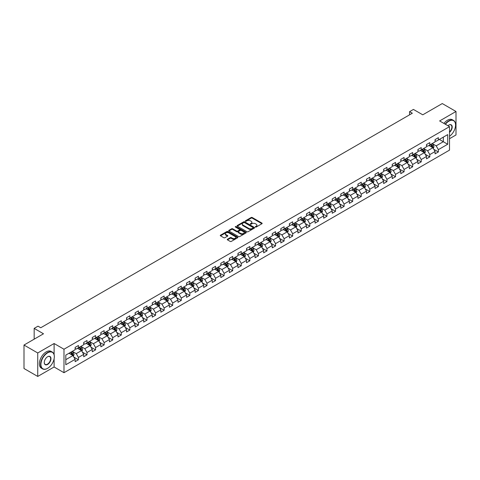 <?xml version="1.0" encoding="UTF-8"?>
<svg xmlns="http://www.w3.org/2000/svg" width="480" height="480" viewBox="0 0 480 480"><rect width="100%" height="100%" fill="white"/><g stroke="black" fill="none" stroke-linecap="round" stroke-linejoin="round"><path stroke-width="0.72" d="M255.45 227.04A0.534 0.306 0 0 0 256.206 227.04L261.936 223.728A0.762 0.438 0 0 0 262.158 223.416A0.762 0.438 0 0 0 261.936 223.104L252.228 217.506A0.762 0.438 0 0 0 251.154 217.506L245.424 220.812A0.534 0.306 0 0 0 246.18 221.244L246.918 220.818A2.442 1.41 0 0 1 250.368 220.818L251.178 221.286A2.442 1.41 0 0 1 251.892 222.282A2.442 1.41 0 0 1 251.178 223.278L250.44 223.704A0.534 0.306 0 0 0 251.19 224.142L251.934 223.716A2.442 1.41 0 0 1 255.384 223.716L256.194 224.178A2.442 1.41 0 0 1 256.908 225.18A2.442 1.41 0 0 1 256.194 226.176L255.45 226.602A0.534 0.306 0 0 0 255.45 227.04L255.45 226.602M227.478 239.232A0.762 0.438 0 0 0 227.256 239.544A0.762 0.438 0 0 0 227.478 239.856L230.202 241.428A0.762 0.438 0 0 0 231.282 241.428L237.642 237.756A0.762 0.438 0 0 0 237.87 237.444A0.762 0.438 0 0 0 237.642 237.132L227.94 231.528A0.762 0.438 0 0 0 226.86 231.528L220.5 235.2A0.762 0.438 0 0 0 220.272 235.512A0.762 0.438 0 0 0 220.5 235.824L223.788 237.726A0.762 0.438 0 0 0 224.868 237.726L227.586 236.148A0.762 0.438 0 0 0 227.814 235.842A0.762 0.438 0 0 0 227.586 235.53L225.954 234.588A2.04 1.176 0 0 1 225.36 233.754A2.04 1.176 0 0 1 226.62 232.668A2.04 1.176 0 0 1 228.84 232.92L235.23 236.61A2.04 1.176 0 0 1 235.83 237.444A2.04 1.176 0 0 1 234.57 238.53A2.04 1.176 0 0 1 232.344 238.278L231.282 237.66A0.762 0.438 0 0 0 230.202 237.66L227.478 239.232L227.478 239.856L230.202 238.296L230.202 237.66M449.52 138.702L456 134.958L456 111.486L442.266 103.56L422.766 114.816L413.424 109.428L409.578 111.648L412.326 113.232L40.752 327.756L38.01 326.172L34.164 328.392L34.164 339.174M54.102 354.66L54.102 343.518L37.734 352.974L24 345.042L43.5 333.786L34.164 328.392M54.102 343.518L63.99 349.23L449.52 126.648L449.52 150.12L63.99 372.702L63.99 349.23M456 111.486L439.632 120.936L449.52 126.648M246.972 231.744A0.762 0.438 0 0 0 248.052 231.744L254.412 228.072A0.762 0.438 0 0 0 254.64 227.76A0.762 0.438 0 0 0 254.412 227.448L244.71 221.844A0.762 0.438 0 0 0 243.63 221.844L237.264 225.522A0.762 0.438 0 0 0 237.042 225.828A0.762 0.438 0 0 0 237.264 226.14L246.972 231.744M235.62 227.154A0.534 0.306 0 0 1 236.16 227.226L246.018 232.92L239.664 236.586A0.762 0.438 0 0 1 238.59 236.586L228.882 230.982L228.882 230.358A0.762 0.438 0 0 0 228.66 230.67A0.762 0.438 0 0 0 228.882 230.982M228.882 230.358L231.606 228.786A0.762 0.438 0 0 1 232.686 228.786L236.622 231.06A0.762 0.438 0 0 0 237.696 231.06L239.502 230.016A0.762 0.438 0 0 0 239.73 229.704A0.762 0.438 0 0 0 239.502 229.398L235.404 227.028A0.534 0.306 0 0 1 236.16 226.596L246.03 232.29A0.762 0.438 0 0 1 246.252 232.602A0.762 0.438 0 0 1 246.03 232.914L246.03 232.29M37.734 352.974L37.734 376.44L24 368.514L24 345.042M73.854 357.108L78.438 359.76L78.438 357.444L83.712 354.396L83.712 356.712L87.012 354.81L87.012 352.494L92.28 349.452L92.28 351.768L95.58 349.866L95.58 347.55L100.854 344.502L100.854 346.818L104.148 344.916L104.148 342.6L109.422 339.558L109.422 341.874L112.716 339.966L112.716 337.65L117.99 334.608L117.99 336.924L121.29 335.022L121.29 332.706L126.564 329.658L126.564 331.974L129.858 330.072L129.858 327.756L135.132 324.714L135.132 327.03L138.426 325.128L138.426 322.812L143.7 319.764L143.7 322.08L146.994 320.178L146.994 317.862L152.268 314.82L152.268 317.13L155.568 315.228L155.568 312.912L160.842 309.87L160.842 312.186L164.136 310.284L164.136 307.968L169.41 304.92L169.41 307.236L172.704 305.334L172.704 303.018L177.978 299.976L177.978 302.292L181.278 300.384L181.278 298.074L186.552 295.026L186.552 297.342L189.846 295.44L189.846 293.124L195.12 290.082L195.12 292.392L198.414 290.49L198.414 288.174L203.688 285.132L203.688 287.448L206.982 285.546L206.982 283.23L212.256 280.182L212.256 282.498L215.556 280.596L215.556 278.28L220.83 275.238L220.83 277.554L224.124 275.646L224.124 273.336L229.398 270.288L229.398 272.604L232.692 270.702L232.692 268.386L237.966 265.338L237.966 267.654L241.266 265.752L241.266 263.436L246.54 260.394L246.54 262.71L249.834 260.808L249.834 258.492L255.108 255.444L255.108 257.76L258.402 255.858L258.402 253.542L263.676 250.5L263.676 252.816L266.97 250.908L266.97 248.598L272.244 245.55L272.244 247.866L275.544 245.964L275.544 243.648L280.818 240.6L280.818 242.916L284.112 241.014L284.112 238.698L289.386 235.656L289.386 237.972L292.68 236.07L292.68 233.754L297.954 230.706L297.954 233.022L301.254 231.12L301.254 228.804L306.522 225.762L306.522 228.072L309.822 226.17L309.822 223.854L315.096 220.812L315.096 223.128L318.39 221.226L318.39 218.91L323.664 215.862L323.664 218.178L326.958 216.276L326.958 213.96L332.232 210.918L332.232 213.234L335.532 211.332L335.532 209.016L340.806 205.968L340.806 208.284L344.1 206.382L344.1 204.066L349.374 201.024L349.374 203.334L352.668 201.432L352.668 199.116L357.942 196.074L357.942 198.39L361.242 196.488L361.242 194.172L366.51 191.124L366.51 193.44L369.81 191.538L369.81 189.222L375.084 186.18L375.084 188.496L378.378 186.588L378.378 184.278L383.652 181.23L383.652 183.546L386.946 181.644L386.946 179.328L392.22 176.286L392.22 178.596L395.52 176.694L395.52 174.378L400.794 171.336L400.794 173.652L404.088 171.75L404.088 169.434L409.362 166.386L409.362 168.702L412.656 166.8L412.656 164.484L417.93 161.442L417.93 163.758L421.224 161.85L421.224 159.54L426.498 156.492L426.498 158.808L429.798 156.906L429.798 154.59L435.072 151.542L435.072 153.858L438.366 151.956L438.366 149.64L447.702 144.252L447.702 134.61L443.31 137.148L443.31 141.714L447.702 144.252M78.438 359.76L75.144 361.662L75.144 359.346L65.802 364.74L65.802 355.098L75.144 349.704L75.144 347.388L78.438 345.486L78.438 347.802L83.712 344.76L83.712 342.444L87.012 340.536L87.012 342.852L92.28 339.81L92.28 337.494L95.58 335.592L95.58 337.908L100.854 334.86L100.854 332.544L104.148 330.642L104.148 332.958L109.422 329.916L109.422 327.6L112.716 325.698L112.716 328.014L117.99 324.966L117.99 322.65L121.29 320.748L121.29 323.064L126.564 320.016L126.564 317.706L129.858 315.798L129.858 318.114L135.132 315.072L135.132 312.756L138.426 310.854L138.426 313.17L143.7 310.122L143.7 307.806L146.994 305.904L146.994 308.22L152.268 305.178L152.268 302.862L155.568 300.96L155.568 303.27L160.842 300.228L160.842 297.912L164.136 296.01L164.136 298.326L169.41 295.278L169.41 292.968L172.704 291.06L172.704 293.376L177.978 290.334L177.978 288.018L181.278 286.116L181.278 288.432L186.552 285.384L186.552 283.068L189.846 281.166L189.846 283.482L195.12 280.44L195.12 278.124L198.414 276.222L198.414 278.532L203.688 275.49L203.688 273.174L206.982 271.272L206.982 273.588L212.256 270.54L212.256 268.224L215.556 266.322L215.556 268.638L220.83 265.596L220.83 263.28L224.124 261.378L224.124 263.694L229.398 260.646L229.398 258.33L232.692 256.428L232.692 258.744L237.966 255.702L237.966 253.386L241.266 251.484L241.266 253.794L246.54 250.752L246.54 248.436L249.834 246.534L249.834 248.85L255.108 245.802L255.108 243.486L258.402 241.584L258.402 243.9L263.676 240.858L263.676 238.542L266.97 236.64L266.97 238.956L272.244 235.908L272.244 233.592L275.544 231.69L275.544 234.006L280.818 230.958L280.818 228.648L284.112 226.74L284.112 229.056L289.386 226.014L289.386 223.698L292.68 221.796L292.68 224.112L297.954 221.064L297.954 218.748L301.254 216.846L301.254 219.162L306.522 216.12L306.522 213.804L309.822 211.902L309.822 214.212L315.096 211.17L315.096 208.854L318.39 206.952L318.39 209.268L323.664 206.22L323.664 203.91L326.958 202.002L326.958 204.318L332.232 201.276L332.232 198.96L335.532 197.058L335.532 199.374L340.806 196.326L340.806 194.01L344.1 192.108L344.1 194.424L349.374 191.382L349.374 189.066L352.668 187.164L352.668 189.474L357.942 186.432L357.942 184.116L361.242 182.214L361.242 184.53L366.51 181.482L366.51 179.172L369.81 177.264L369.81 179.58L375.084 176.538L375.084 174.222L378.378 172.32L378.378 174.636L383.652 171.588L383.652 169.272L386.946 167.37L386.946 169.686L392.22 166.644L392.22 164.328L395.52 162.426L395.52 164.736L400.794 161.694L400.794 159.378L404.088 157.476L404.088 159.792L409.362 156.744L409.362 154.428L412.656 152.526L412.656 154.842L417.93 151.8L417.93 149.484L421.224 147.582L421.224 149.898L426.498 146.85L426.498 144.534L429.798 142.632L429.798 144.948L435.072 141.906L435.072 139.59L438.366 137.682L438.366 139.998L447.702 134.61M77.562 348.312L81.516 350.592L76.242 353.64L72.288 351.354M75.144 348.438L76.242 349.068L78.438 347.802M76.242 353.64L78.438 357.444M81.516 350.592L83.712 354.396M86.13 343.362L90.084 345.648L84.81 348.69L80.856 346.404M83.712 343.488L84.81 344.124L87.012 342.852M84.81 348.69L87.012 352.494M90.084 345.648L92.28 349.452M94.698 338.412L98.658 340.698L93.384 343.74L89.424 341.46M92.28 338.538L93.384 339.174L95.58 337.908M93.384 343.74L95.58 347.55M98.658 340.698L100.854 344.502M103.272 333.468L107.226 335.748L101.952 338.796L97.998 336.51M100.854 333.594L101.952 334.23L104.148 332.958M101.952 338.796L104.148 342.6M107.226 335.748L109.422 339.558M111.84 328.518L115.794 330.804L110.52 333.846L106.566 331.566M109.422 328.644L110.52 329.28L112.716 328.014M110.52 333.846L112.716 337.65M115.794 330.804L117.99 334.608M120.408 323.574L124.362 325.854L119.088 328.902L115.134 326.616M117.99 323.7L119.088 324.33L121.29 323.064M119.088 328.902L121.29 332.706M124.362 325.854L126.564 329.658M128.976 318.624L132.936 320.904L127.662 323.952L123.702 321.666M126.564 318.75L127.662 319.386L129.858 318.114M127.662 323.952L129.858 327.756M132.936 320.904L135.132 324.714M137.55 313.674L141.504 315.96L136.23 319.002L132.276 316.722M135.132 313.8L136.23 314.436L138.426 313.17M136.23 319.002L138.426 322.812M141.504 315.96L143.7 319.764M146.118 308.73L150.072 311.01L144.798 314.058L140.844 311.772M143.7 308.856L144.798 309.492L146.994 308.22M144.798 314.058L146.994 317.862M150.072 311.01L152.268 314.82M154.686 303.78L158.64 306.066L153.372 309.108L149.412 306.828M152.268 303.906L153.372 304.542L155.568 303.27M153.372 309.108L155.568 312.912M158.64 306.066L160.842 309.87M163.26 298.83L167.214 301.116L161.94 304.164L157.986 301.878M160.842 298.962L161.94 299.592L164.136 298.326M161.94 304.164L164.136 307.968M167.214 301.116L169.41 304.92M171.828 293.886L175.782 296.166L170.508 299.214L166.554 296.928M169.41 294.012L170.508 294.648L172.704 293.376M170.508 299.214L172.704 303.018M175.782 296.166L177.978 299.976M180.396 288.936L184.35 291.222L179.076 294.264L175.122 291.984M177.978 289.062L179.076 289.698L181.278 288.432M179.076 294.264L181.278 298.074M184.35 291.222L186.552 295.026M188.964 283.992L192.924 286.272L187.65 289.32L183.69 287.034M186.552 284.118L187.65 284.748L189.846 283.482M187.65 289.32L189.846 293.124M192.924 286.272L195.12 290.082M197.538 279.042L201.492 281.328L196.218 284.37L192.264 282.084M195.12 279.168L196.218 279.804L198.414 278.532M196.218 284.37L198.414 288.174M201.492 281.328L203.688 285.132M206.106 274.092L210.06 276.378L204.786 279.42L200.832 277.14M203.688 274.224L204.786 274.854L206.982 273.588M204.786 279.42L206.982 283.23M210.06 276.378L212.256 280.182M214.674 269.148L218.628 271.428L213.36 274.476L209.4 272.19M212.256 269.274L213.36 269.91L215.556 268.638M213.36 274.476L215.556 278.28M218.628 271.428L220.83 275.238M223.248 264.198L227.202 266.484L221.928 269.526L217.974 267.246M220.83 264.324L221.928 264.96L224.124 263.694M221.928 269.526L224.124 273.336M227.202 266.484L229.398 270.288M231.816 259.254L235.77 261.534L230.496 264.582L226.542 262.296M229.398 259.38L230.496 260.01L232.692 258.744M230.496 264.582L232.692 268.386M235.77 261.534L237.966 265.338M240.384 254.304L244.338 256.59L239.064 259.632L235.11 257.346M237.966 254.43L239.064 255.066L241.266 253.794M239.064 259.632L241.266 263.436M244.338 256.59L246.54 260.394M248.952 249.354L252.912 251.64L247.638 254.682L243.678 252.402M246.54 249.48L247.638 250.116L249.834 248.85M247.638 254.682L249.834 258.492M252.912 251.64L255.108 255.444M257.526 244.41L261.48 246.69L256.206 249.738L252.252 247.452M255.108 244.536L256.206 245.172L258.402 243.9M256.206 249.738L258.402 253.542M261.48 246.69L263.676 250.5M266.094 239.46L270.048 241.746L264.774 244.788L260.82 242.508M263.676 239.586L264.774 240.222L266.97 238.956M264.774 244.788L266.97 248.598M270.048 241.746L272.244 245.55M274.662 234.516L278.616 236.796L273.342 239.844L269.388 237.558M272.244 234.642L273.342 235.272L275.544 234.006M273.342 239.844L275.544 243.648M278.616 236.796L280.818 240.6M283.23 229.566L287.19 231.852L281.916 234.894L277.962 232.608M280.818 229.692L281.916 230.328L284.112 229.056M281.916 234.894L284.112 238.698M287.19 231.852L289.386 235.656M291.804 224.616L295.758 226.902L290.484 229.944L286.53 227.664M289.386 224.742L290.484 225.378L292.68 224.112M290.484 229.944L292.68 233.754M295.758 226.902L297.954 230.706M300.372 219.672L304.326 221.952L299.052 225L295.098 222.714M297.954 219.798L299.052 220.434L301.254 219.162M299.052 225L301.254 228.804M304.326 221.952L306.522 225.762M308.94 214.722L312.9 217.008L307.626 220.05L303.666 217.77M306.522 214.848L307.626 215.484L309.822 214.212M307.626 220.05L309.822 223.854M312.9 217.008L315.096 220.812M317.514 209.772L321.468 212.058L316.194 215.106L312.24 212.82M315.096 209.904L316.194 210.534L318.39 209.268M316.194 215.106L318.39 218.91M321.468 212.058L323.664 215.862M326.082 204.828L330.036 207.108L324.762 210.156L320.808 207.87M323.664 204.954L324.762 205.59L326.958 204.318M324.762 210.156L326.958 213.96M330.036 207.108L332.232 210.918M334.65 199.878L338.604 202.164L333.33 205.206L329.376 202.926M332.232 200.004L333.33 200.64L335.532 199.374M333.33 205.206L335.532 209.016M338.604 202.164L340.806 205.968M343.218 194.934L347.178 197.214L341.904 200.262L337.95 197.976M340.806 195.06L341.904 195.696L344.1 194.424M341.904 200.262L344.1 204.066M347.178 197.214L349.374 201.024M351.792 189.984L355.746 192.27L350.472 195.312L346.518 193.026M349.374 190.11L350.472 190.746L352.668 189.474M350.472 195.312L352.668 199.116M355.746 192.27L357.942 196.074M360.36 185.034L364.314 187.32L359.04 190.362L355.086 188.082M357.942 185.166L359.04 185.796L361.242 184.53M359.04 190.362L361.242 194.172M364.314 187.32L366.51 191.124M368.928 180.09L372.888 182.37L367.614 185.418L363.654 183.132M366.51 180.216L367.614 180.852L369.81 179.58M367.614 185.418L369.81 189.222M372.888 182.37L375.084 186.18M377.502 175.14L381.456 177.426L376.182 180.468L372.228 178.188M375.084 175.266L376.182 175.902L378.378 174.636M376.182 180.468L378.378 184.278M381.456 177.426L383.652 181.23M386.07 170.196L390.024 172.476L384.75 175.524L380.796 173.238M383.652 170.322L384.75 170.952L386.946 169.686M384.75 175.524L386.946 179.328M390.024 172.476L392.22 176.286M394.638 165.246L398.592 167.532L393.318 170.574L389.364 168.288M392.22 165.372L393.318 166.008L395.52 164.736M393.318 170.574L395.52 174.378M398.592 167.532L400.794 171.336M403.206 160.296L407.166 162.582L401.892 165.624L397.932 163.344M400.794 160.428L401.892 161.058L404.088 159.792M401.892 165.624L404.088 169.434M407.166 162.582L409.362 166.386M411.78 155.352L415.734 157.632L410.46 160.68L406.506 158.394M409.362 155.478L410.46 156.114L412.656 154.842M410.46 160.68L412.656 164.484M415.734 157.632L417.93 161.442M420.348 150.402L424.302 152.688L419.028 155.73L415.074 153.45M417.93 150.528L419.028 151.164L421.224 149.898M419.028 155.73L421.224 159.54M424.302 152.688L426.498 156.492M428.916 145.458L432.87 147.738L427.602 150.786L423.642 148.5M426.498 145.584L427.602 146.214L429.798 144.948M427.602 150.786L429.798 154.59M432.87 147.738L435.072 151.542M439.356 139.428L443.31 141.714L436.17 145.836L432.216 143.55M435.072 140.634L436.17 141.27L438.366 139.998M436.17 145.836L438.366 149.64M37.734 376.44L54.102 366.99L63.99 372.702M409.578 111.648L409.578 114.816M65.802 359.664L72.948 355.542L68.988 353.256M72.948 355.542L75.144 359.346M433.782 149.31L438.366 151.956M425.208 154.254L429.798 156.906M416.64 159.204L421.224 161.85M408.072 164.154L412.656 166.8M399.498 169.098L404.088 171.75M390.93 174.048L395.52 176.694M382.362 178.992L386.946 181.644M373.794 183.942L378.378 186.588M365.22 188.892L369.81 191.538M356.652 193.836L361.242 196.488M348.084 198.786L352.668 201.432M339.51 203.736L344.1 206.382M330.942 208.68L335.532 211.332M322.374 213.63L326.958 216.276M313.806 218.574L318.39 221.226M305.232 223.524L309.822 226.17M296.664 228.474L301.254 231.12M288.096 233.418L292.68 236.07M279.522 238.368L284.112 241.014M270.954 243.312L275.544 245.964M262.386 248.262L266.97 250.908M253.818 253.212L258.402 255.858M245.244 258.156L249.834 260.808M236.676 263.106L241.266 265.752M228.108 268.05L232.692 270.702M219.54 273L224.124 275.646M210.966 277.95L215.556 280.596M202.398 282.894L206.982 285.546M193.83 287.844L198.414 290.49M185.256 292.794L189.846 295.44M176.688 297.738L181.278 300.384M168.12 302.688L172.704 305.334M159.552 307.632L164.136 310.284M150.978 312.582L155.568 315.228M142.41 317.532L146.994 320.178M133.842 322.476L138.426 325.128M125.268 327.426L129.858 330.072M116.7 332.37L121.29 335.022M108.132 337.32L112.716 339.966M99.564 342.27L104.148 344.916M90.99 347.214L95.58 349.866M82.422 352.164L87.012 354.81M54.102 366.99L54.102 358.806M255.666 227.112L256.194 226.806A2.442 1.41 0 0 0 256.908 225.81L256.908 225.18M251.892 222.282L251.892 222.918A2.442 1.41 0 0 1 251.178 223.914L250.65 224.22M261.936 223.104L261.936 223.728L252.228 218.136A0.762 0.438 0 0 0 251.154 218.136L245.634 221.322M254.406 228.078L244.71 222.48A0.762 0.438 0 0 0 243.63 222.48L237.276 226.146L237.264 225.522M253.068 227.982A0.534 0.306 0 0 0 253.068 227.544L244.548 222.624A0.534 0.306 0 0 0 243.792 222.624L243.012 223.074A2.442 1.41 0 0 0 242.292 224.07A2.442 1.41 0 0 0 243.012 225.066L248.832 228.432A2.442 1.41 0 0 0 252.282 228.432L253.068 227.982L253.068 228.612A0.534 0.306 0 0 0 253.068 228.18M242.292 224.07L242.292 224.706A2.442 1.41 0 0 0 243.012 225.702L243.012 225.066M253.068 228.612L252.282 229.062A2.442 1.41 0 0 1 248.832 229.062L243.012 225.702M228.894 230.988L231.606 229.422L231.606 228.786M239.73 229.704L239.73 230.34A0.762 0.438 0 0 1 239.502 230.652L237.696 231.696A0.762 0.438 0 0 1 236.622 231.696L232.686 229.422A0.762 0.438 0 0 0 231.606 229.422M240.702 233.418A2.04 1.176 0 0 0 242.928 233.676A2.04 1.176 0 0 0 244.188 232.584A2.04 1.176 0 0 0 243.588 231.756L241.338 230.454A0.762 0.438 0 0 0 240.258 230.454L238.452 231.498A0.762 0.438 0 0 0 238.23 231.81A0.762 0.438 0 0 0 238.452 232.122L240.702 233.418L240.702 234.054A2.04 1.176 0 0 0 242.928 234.306A2.04 1.176 0 0 0 244.188 233.22L244.188 232.584M238.23 231.81L238.23 232.44A0.762 0.438 0 0 0 238.452 232.752L238.452 232.122M240.702 234.054L238.452 232.752M235.83 237.444L235.83 238.08A2.04 1.176 0 0 1 234.57 239.166A2.04 1.176 0 0 1 232.344 238.908L231.282 238.296A0.762 0.438 0 0 0 230.202 238.296M225.36 233.754L225.36 234.39A2.04 1.176 0 0 0 225.954 235.218L225.954 234.588M227.586 235.53L227.586 236.148L225.954 235.218M237.642 237.132L237.642 237.756L227.94 232.164A0.762 0.438 0 0 0 226.86 232.164L220.506 235.83L220.5 235.2M433.308 148.488L433.962 146.844A2.058 1.188 -120 0 0 433.302 145.092L432.168 143.58M430.194 146.19L429.42 145.164M430.464 144.558L431.598 146.076A2.058 1.188 60 0 1 432.192 147.312L432.846 146.934A2.058 1.188 -120 0 0 432.258 145.692L431.124 144.18M430.608 144.48L431.868 146.16A1.05 0.606 60 0 1 432.06 146.478L432.846 146.934M449.52 136.254A9.48 5.472 120 0 0 455.562 125.064A9.48 5.472 120 0 0 448.86 121.194A9.48 5.472 120 0 0 445.416 124.278M445.128 124.116A9.714 5.604 -60 0 1 448.692 120.906A9.714 5.604 -60 0 1 453.552 120.426A9.714 5.604 -60 0 1 455.562 124.872A9.714 5.604 -60 0 1 455.562 124.968M447.942 125.736A4.74 2.736 -60 0 1 448.86 125.064L448.86 125.064A4.74 2.736 -60 0 1 452.196 126.624A4.74 2.736 -60 0 1 449.52 132.342M443.922 123.42A9.714 5.604 -60 0 1 447.486 120.21A9.714 5.604 -60 0 1 452.34 119.73L453.552 120.426M449.52 131.916A4.506 2.604 120 0 0 451.77 128.01A4.506 2.604 120 0 0 450.948 124.932A4.506 2.604 120 0 0 448.776 125.112M47.454 368.418L47.622 368.322A9.48 5.472 120 0 0 54.324 356.712A9.48 5.472 120 0 0 47.622 352.842A9.48 5.472 120 0 0 40.92 364.452A9.48 5.472 120 0 0 47.622 368.322L47.454 368.418A9.714 5.604 -60 0 1 42.6 368.898A9.714 5.604 -60 0 1 41.112 361.116A9.714 5.604 -60 0 1 47.454 352.56A9.714 5.604 -60 0 1 52.314 352.08A9.714 5.604 -60 0 1 54.324 356.526A9.714 5.604 -60 0 1 54.324 356.622M47.622 364.452A4.74 2.736 -60 0 1 44.268 362.52A4.74 2.736 -60 0 1 47.622 356.712L47.622 356.712A4.74 2.736 -60 0 1 50.97 358.65A4.74 2.736 -60 0 1 47.622 364.452M44.274 362.424A4.506 2.604 120 0 0 45.204 364.392A4.506 2.604 120 0 0 47.454 364.17A4.506 2.604 120 0 0 50.4 360.198A4.506 2.604 120 0 0 49.71 356.586A4.506 2.604 120 0 0 47.538 356.766M42.6 368.898L41.394 368.202A9.714 5.604 -60 0 1 39.906 360.42A9.714 5.604 -60 0 1 46.248 351.864A9.714 5.604 -60 0 1 51.102 351.378L52.314 352.08M424.74 153.438L425.388 151.794A2.058 1.188 -120 0 0 424.734 150.036L423.6 148.524M421.626 151.14L420.852 150.114M421.896 149.508L423.03 151.02A2.058 1.188 60 0 1 423.618 152.262L424.278 151.878A2.058 1.188 -120 0 0 423.69 150.642L422.556 149.13M422.04 149.424L423.3 151.104A1.05 0.606 60 0 1 423.486 151.422L424.278 151.878M416.166 158.388L416.82 156.738A2.058 1.188 -120 0 0 416.166 154.986L415.032 153.474M413.052 156.084L412.284 155.058M413.328 154.458L414.462 155.97A2.058 1.188 60 0 1 415.05 157.206L415.71 156.828A2.058 1.188 -120 0 0 415.122 155.592L413.988 154.074M413.472 154.374L414.726 156.054A1.05 0.606 60 0 1 414.918 156.372L415.71 156.828M407.598 163.332L408.252 161.688A2.058 1.188 -120 0 0 407.592 159.936L406.458 158.418M404.484 161.034L403.716 160.008M404.76 159.402L405.894 160.92A2.058 1.188 60 0 1 406.482 162.156L407.142 161.778A2.058 1.188 -120 0 0 406.548 160.536L405.414 159.024M404.898 159.324L406.158 160.998A1.05 0.606 60 0 1 406.35 161.316L407.142 161.778M399.03 168.282L399.684 166.632A2.058 1.188 -120 0 0 399.024 164.88L397.89 163.368M395.916 165.984L395.142 164.952M396.186 164.352L397.32 165.864A2.058 1.188 60 0 1 397.908 167.106L398.568 166.722A2.058 1.188 -120 0 0 397.98 165.486L396.846 163.968M396.33 164.268L397.59 165.948A1.05 0.606 60 0 1 397.782 166.266L398.568 166.722M390.456 173.226L391.11 171.582A2.058 1.188 -120 0 0 390.456 169.83L389.322 168.318M387.342 170.928L386.574 169.902M387.618 169.302L388.752 170.814A2.058 1.188 60 0 1 389.34 172.05L390 171.672A2.058 1.188 -120 0 0 389.412 170.43L388.278 168.918M387.762 169.218L389.022 170.898A1.05 0.606 60 0 1 389.208 171.216L390 171.672M381.888 178.176L382.542 176.532A2.058 1.188 -120 0 0 381.888 174.78L380.754 173.262M378.774 175.878L378.006 174.852M379.05 174.246L380.184 175.758A2.058 1.188 60 0 1 380.772 177L381.432 176.616A2.058 1.188 -120 0 0 380.844 175.38L379.71 173.868M379.194 174.162L380.448 175.842A1.05 0.606 60 0 1 380.64 176.16L381.432 176.616M373.32 183.126L373.974 181.476A2.058 1.188 -120 0 0 373.314 179.724L372.18 178.212M370.206 180.828L369.438 179.796M370.476 179.196L371.61 180.708A2.058 1.188 60 0 1 372.204 181.944L372.864 181.566A2.058 1.188 -120 0 0 372.27 180.33L371.136 178.812M370.62 179.112L371.88 180.792A1.05 0.606 60 0 1 372.072 181.11L372.864 181.566M364.752 188.07L365.4 186.426A2.058 1.188 -120 0 0 364.746 184.674L363.612 183.162M361.638 185.772L360.864 184.746M361.908 184.14L363.042 185.658A2.058 1.188 60 0 1 363.63 186.894L364.29 186.516A2.058 1.188 -120 0 0 363.702 185.274L362.568 183.762M362.052 184.062L363.312 185.736A1.05 0.606 60 0 1 363.498 186.06L364.29 186.516M356.178 193.02L356.832 191.376A2.058 1.188 -120 0 0 356.178 189.618L355.044 188.106M353.064 190.722L352.296 189.69M353.34 189.09L354.474 190.602A2.058 1.188 60 0 1 355.062 191.844L355.722 191.46A2.058 1.188 -120 0 0 355.134 190.224L354 188.712M353.484 189.006L354.738 190.686A1.05 0.606 60 0 1 354.93 191.004L355.722 191.46M347.61 197.97L348.264 196.32A2.058 1.188 -120 0 0 347.604 194.568L346.47 193.056M344.496 195.666L343.728 194.64M344.772 194.04L345.906 195.552A2.058 1.188 60 0 1 346.494 196.788L347.154 196.41A2.058 1.188 -120 0 0 346.56 195.168L345.426 193.656M344.916 193.956L346.17 195.636A1.05 0.606 60 0 1 346.362 195.954L347.154 196.41M339.042 202.914L339.696 201.27A2.058 1.188 -120 0 0 339.036 199.518L337.902 198M335.928 200.616L335.154 199.59M336.198 198.984L337.332 200.496A2.058 1.188 60 0 1 337.926 201.738L338.58 201.354A2.058 1.188 -120 0 0 337.992 200.118L336.858 198.606M336.342 198.9L337.602 200.58A1.05 0.606 60 0 1 337.794 200.898L338.58 201.354M330.468 207.864L331.122 206.214A2.058 1.188 -120 0 0 330.468 204.462L329.334 202.95M327.354 205.566L326.586 204.534M327.63 203.934L328.764 205.446A2.058 1.188 60 0 1 329.352 206.682L330.012 206.304A2.058 1.188 -120 0 0 329.424 205.068L328.29 203.55M327.774 203.85L329.034 205.53A1.05 0.606 60 0 1 329.22 205.848L330.012 206.304M321.9 212.808L322.554 211.164A2.058 1.188 -120 0 0 321.9 209.412L320.766 207.9M318.786 210.51L318.018 209.484M319.062 208.878L320.196 210.396A2.058 1.188 60 0 1 320.784 211.632L321.444 211.254A2.058 1.188 -120 0 0 320.856 210.012L319.722 208.5M319.206 208.8L320.46 210.474A1.05 0.606 60 0 1 320.652 210.798L321.444 211.254M313.332 217.758L313.986 216.114A2.058 1.188 -120 0 0 313.326 214.356L312.192 212.844M310.218 215.46L309.45 214.428M310.488 213.828L311.622 215.34A2.058 1.188 60 0 1 312.216 216.582L312.876 216.198A2.058 1.188 -120 0 0 312.282 214.962L311.148 213.45M310.632 213.744L311.892 215.424A1.05 0.606 60 0 1 312.084 215.742L312.876 216.198M304.764 222.708L305.418 221.058A2.058 1.188 -120 0 0 304.758 219.306L303.624 217.794M301.65 220.404L300.876 219.378M301.92 218.778L303.054 220.29A2.058 1.188 60 0 1 303.642 221.526L304.302 221.148A2.058 1.188 -120 0 0 303.714 219.906L302.58 218.394M302.064 218.694L303.324 220.374A1.05 0.606 60 0 1 303.516 220.692L304.302 221.148M296.19 227.652L296.844 226.008A2.058 1.188 -120 0 0 296.19 224.256L295.056 222.738M293.076 225.354L292.308 224.328M293.352 223.722L294.486 225.24A2.058 1.188 60 0 1 295.074 226.476L295.734 226.092A2.058 1.188 -120 0 0 295.146 224.856L294.012 223.344M293.496 223.638L294.75 225.318A1.05 0.606 60 0 1 294.942 225.636L295.734 226.092M287.622 232.602L288.276 230.952A2.058 1.188 -120 0 0 287.616 229.2L286.482 227.688M284.508 230.304L283.74 229.272M284.784 228.672L285.918 230.184A2.058 1.188 60 0 1 286.506 231.42L287.166 231.042A2.058 1.188 -120 0 0 286.572 229.806L285.444 228.288M284.928 228.588L286.182 230.268A1.05 0.606 60 0 1 286.374 230.586L287.166 231.042M279.054 237.546L279.708 235.902A2.058 1.188 -120 0 0 279.048 234.15L277.914 232.638M275.94 235.248L275.166 234.222M276.21 233.616L277.344 235.134A2.058 1.188 60 0 1 277.938 236.37L278.592 235.992A2.058 1.188 -120 0 0 278.004 234.75L276.87 233.238M276.354 233.538L277.614 235.218A1.05 0.606 60 0 1 277.806 235.536L278.592 235.992M270.48 242.496L271.134 240.852A2.058 1.188 -120 0 0 270.48 239.094L269.346 237.582M267.366 240.198L266.598 239.172M267.642 238.566L268.776 240.078A2.058 1.188 60 0 1 269.364 241.32L270.024 240.936A2.058 1.188 -120 0 0 269.436 239.7L268.302 238.188M267.786 238.482L269.046 240.162A1.05 0.606 60 0 1 269.232 240.48L270.024 240.936M261.912 247.446L262.566 245.796A2.058 1.188 -120 0 0 261.912 244.044L260.778 242.532M258.798 245.142L258.03 244.116M259.074 243.516L260.208 245.028A2.058 1.188 60 0 1 260.796 246.264L261.456 245.886A2.058 1.188 -120 0 0 260.868 244.65L259.734 243.132M259.218 243.432L260.472 245.112A1.05 0.606 60 0 1 260.664 245.43L261.456 245.886M253.344 252.39L253.998 250.746A2.058 1.188 -120 0 0 253.338 248.994L252.204 247.476M250.23 250.092L249.462 249.066M250.506 248.46L251.634 249.978A2.058 1.188 60 0 1 252.228 251.214L252.888 250.836A2.058 1.188 -120 0 0 252.294 249.594L251.16 248.082M250.644 248.376L251.904 250.056A1.05 0.606 60 0 1 252.096 250.374L252.888 250.836M244.776 257.34L245.43 255.69A2.058 1.188 -120 0 0 244.77 253.938L243.636 252.426M241.662 255.042L240.888 254.01M241.932 253.41L243.066 254.922A2.058 1.188 60 0 1 243.654 256.164L244.314 255.78A2.058 1.188 -120 0 0 243.726 254.544L242.592 253.026M242.076 253.326L243.336 255.006A1.05 0.606 60 0 1 243.528 255.324L244.314 255.78M236.202 262.284L236.856 260.64A2.058 1.188 -120 0 0 236.202 258.888L235.068 257.376M233.088 259.986L232.32 258.96M233.364 258.36L234.498 259.872A2.058 1.188 60 0 1 235.086 261.108L235.746 260.73A2.058 1.188 -120 0 0 235.158 259.488L234.024 257.976M233.508 258.276L234.768 259.956A1.05 0.606 60 0 1 234.954 260.274L235.746 260.73M227.634 267.234L228.288 265.59A2.058 1.188 -120 0 0 227.628 263.838L226.5 262.32M224.52 264.936L223.752 263.91M224.796 263.304L225.93 264.816A2.058 1.188 60 0 1 226.518 266.058L227.178 265.674A2.058 1.188 -120 0 0 226.59 264.438L225.456 262.926M224.94 263.22L226.194 264.9A1.05 0.606 60 0 1 226.386 265.218L227.178 265.674M219.066 272.184L219.72 270.534A2.058 1.188 -120 0 0 219.06 268.782L217.926 267.27M215.952 269.886L215.178 268.854M216.222 268.254L217.356 269.766A2.058 1.188 60 0 1 217.95 271.002L218.604 270.624A2.058 1.188 -120 0 0 218.016 269.388L216.882 267.87M216.366 268.17L217.626 269.85A1.05 0.606 60 0 1 217.818 270.168L218.604 270.624M210.498 277.128L211.146 275.484A2.058 1.188 -120 0 0 210.492 273.732L209.358 272.214M207.384 274.83L206.61 273.804M207.654 273.198L208.788 274.716A2.058 1.188 60 0 1 209.376 275.952L210.036 275.574A2.058 1.188 -120 0 0 209.448 274.332L208.314 272.82M207.798 273.12L209.058 274.794A1.05 0.606 60 0 1 209.244 275.112L210.036 275.574M201.924 282.078L202.578 280.434A2.058 1.188 -120 0 0 201.924 278.676L200.79 277.164M198.81 279.78L198.042 278.748M199.086 278.148L200.22 279.66A2.058 1.188 60 0 1 200.808 280.902L201.468 280.518A2.058 1.188 -120 0 0 200.88 279.282L199.746 277.77M199.23 278.064L200.484 279.744A1.05 0.606 60 0 1 200.676 280.062L201.468 280.518M193.356 287.028L194.01 285.378A2.058 1.188 -120 0 0 193.35 283.626L192.216 282.114M190.242 284.724L189.474 283.698M190.518 283.098L191.652 284.61A2.058 1.188 60 0 1 192.24 285.846L192.9 285.468A2.058 1.188 -120 0 0 192.306 284.226L191.172 282.714M190.656 283.014L191.916 284.694A1.05 0.606 60 0 1 192.108 285.012L192.9 285.468M184.788 291.972L185.442 290.328A2.058 1.188 -120 0 0 184.782 288.576L183.648 287.058M181.674 289.674L180.9 288.648M181.944 288.042L183.078 289.554A2.058 1.188 60 0 1 183.666 290.796L184.326 290.412A2.058 1.188 -120 0 0 183.738 289.176L182.604 287.664M182.088 287.958L183.348 289.638A1.05 0.606 60 0 1 183.54 289.956L184.326 290.412M176.214 296.922L176.868 295.272A2.058 1.188 -120 0 0 176.214 293.52L175.08 292.008M173.1 294.624L172.332 293.592M173.376 292.992L174.51 294.504A2.058 1.188 60 0 1 175.098 295.74L175.758 295.362A2.058 1.188 -120 0 0 175.17 294.126L174.036 292.608M173.52 292.908L174.78 294.588A1.05 0.606 60 0 1 174.966 294.906L175.758 295.362M167.646 301.866L168.3 300.222A2.058 1.188 -120 0 0 167.646 298.47L166.512 296.958M164.532 299.568L163.764 298.542M164.808 297.936L165.942 299.454A2.058 1.188 60 0 1 166.53 300.69L167.19 300.312A2.058 1.188 -120 0 0 166.602 299.07L165.468 297.558M164.952 297.858L166.206 299.532A1.05 0.606 60 0 1 166.398 299.856L167.19 300.312M159.078 306.816L159.732 305.172A2.058 1.188 -120 0 0 159.072 303.414L157.938 301.902M155.964 304.518L155.19 303.486M156.234 302.886L157.368 304.398A2.058 1.188 60 0 1 157.962 305.64L158.616 305.256A2.058 1.188 -120 0 0 158.028 304.02L156.894 302.508M156.378 302.802L157.638 304.482A1.05 0.606 60 0 1 157.83 304.8L158.616 305.256M150.51 311.766L151.158 310.116A2.058 1.188 -120 0 0 150.504 308.364L149.37 306.852M147.396 309.462L146.622 308.436M147.666 307.836L148.8 309.348A2.058 1.188 60 0 1 149.388 310.584L150.048 310.206A2.058 1.188 -120 0 0 149.46 308.964L148.326 307.452M147.81 307.752L149.07 309.432A1.05 0.606 60 0 1 149.256 309.75L150.048 310.206M141.936 316.71L142.59 315.066A2.058 1.188 -120 0 0 141.936 313.314L140.802 311.796M138.822 314.412L138.054 313.386M139.098 312.78L140.232 314.292A2.058 1.188 60 0 1 140.82 315.534L141.48 315.15A2.058 1.188 -120 0 0 140.892 313.914L139.758 312.402M139.242 312.696L140.496 314.376A1.05 0.606 60 0 1 140.688 314.694L141.48 315.15M133.368 321.66L134.022 320.01A2.058 1.188 -120 0 0 133.362 318.258L132.228 316.746M130.254 319.362L129.486 318.33M130.53 317.73L131.664 319.242A2.058 1.188 60 0 1 132.252 320.478L132.912 320.1A2.058 1.188 -120 0 0 132.318 318.864L131.184 317.346M130.674 317.646L131.928 319.326A1.05 0.606 60 0 1 132.12 319.644L132.912 320.1M124.8 326.604L125.454 324.96A2.058 1.188 -120 0 0 124.794 323.208L123.66 321.696M121.686 324.306L120.912 323.28M121.956 322.674L123.09 324.192A2.058 1.188 60 0 1 123.684 325.428L124.338 325.05A2.058 1.188 -120 0 0 123.75 323.808L122.616 322.296M122.1 322.596L123.36 324.276A1.05 0.606 60 0 1 123.552 324.594L124.338 325.05M116.226 331.554L116.88 329.91A2.058 1.188 -120 0 0 116.226 328.152L115.092 326.64M113.112 329.256L112.344 328.23M113.388 327.624L114.522 329.136A2.058 1.188 60 0 1 115.11 330.378L115.77 329.994A2.058 1.188 -120 0 0 115.182 328.758L114.048 327.246M113.532 327.54L114.792 329.22A1.05 0.606 60 0 1 114.978 329.538L115.77 329.994M107.658 336.504L108.312 334.854A2.058 1.188 -120 0 0 107.658 333.102L106.524 331.59M104.544 334.2L103.776 333.174M104.82 332.574L105.954 334.086A2.058 1.188 60 0 1 106.542 335.322L107.202 334.944A2.058 1.188 -120 0 0 106.614 333.708L105.48 332.19M104.964 332.49L106.218 334.17A1.05 0.606 60 0 1 106.41 334.488L107.202 334.944M99.09 341.448L99.744 339.804A2.058 1.188 -120 0 0 99.084 338.052L97.95 336.534M95.976 339.15L95.208 338.124M96.246 337.518L97.38 339.036A2.058 1.188 60 0 1 97.974 340.272L98.634 339.888A2.058 1.188 -120 0 0 98.04 338.652L96.906 337.14M96.39 337.434L97.65 339.114A1.05 0.606 60 0 1 97.842 339.432L98.634 339.888M90.522 346.398L91.17 344.748A2.058 1.188 -120 0 0 90.516 342.996L89.382 341.484M87.408 344.1L86.634 343.068M87.678 342.468L88.812 343.98A2.058 1.188 60 0 1 89.4 345.222L90.06 344.838A2.058 1.188 -120 0 0 89.472 343.602L88.338 342.084M87.822 342.384L89.082 344.064A1.05 0.606 60 0 1 89.274 344.382L90.06 344.838M81.948 351.342L82.602 349.698A2.058 1.188 -120 0 0 81.948 347.946L80.814 346.434M78.834 349.044L78.066 348.018M79.11 347.418L80.244 348.93A2.058 1.188 60 0 1 80.832 350.166L81.492 349.788A2.058 1.188 -120 0 0 80.904 348.546L79.77 347.034M79.254 347.334L80.508 349.014A1.05 0.606 60 0 1 80.7 349.332L81.492 349.788M73.38 356.292L74.034 354.648A2.058 1.188 -120 0 0 73.374 352.896L72.24 351.378M70.266 353.994L69.498 352.968M70.542 352.362L71.676 353.874A2.058 1.188 60 0 1 72.264 355.116L72.924 354.732A2.058 1.188 -120 0 0 72.33 353.496L71.196 351.984M70.686 352.278L71.94 353.958A1.05 0.606 60 0 1 72.132 354.276L72.924 354.732M34.164 336.18L34.164 335.04M256.194 226.806L256.194 226.176M250.44 224.142L250.44 223.704M251.178 223.914L251.178 223.278M245.424 221.244L245.424 220.812M251.154 218.136L251.154 217.506M252.228 218.136L252.228 217.506M243.63 222.48L243.63 221.844M244.71 222.48L244.71 221.844M254.412 228.072L254.412 227.448M248.832 229.062L248.832 228.432M252.282 229.062L252.282 228.432M232.686 229.422L232.686 228.786M236.622 231.696L236.622 231.06M237.696 231.696L237.696 231.06M239.502 230.652L239.502 230.016M236.16 227.226L236.16 226.596M231.282 238.296L231.282 237.66M232.344 238.908L232.344 238.278M226.86 232.164L226.86 231.528M227.94 232.164L227.94 231.528M432.672 147.624L433.944 146.886M432.258 145.692L433.302 145.092M430.794 146.538L431.598 146.076M424.098 152.568L425.376 151.83M423.69 150.642L424.734 150.036M422.226 151.488L423.03 151.02M415.53 157.518L416.808 156.78M415.122 155.592L416.166 154.986M413.658 156.432L414.462 155.97M406.962 162.462L408.24 161.73M406.548 160.536L407.592 159.936M405.084 161.382L405.894 160.92M398.388 167.412L399.666 166.674M397.98 165.486L399.024 164.88M396.516 166.332L397.32 165.864M389.82 172.362L391.098 171.624M389.412 170.43L390.456 169.83M387.948 171.276L388.752 170.814M381.252 177.306L382.53 176.568M380.844 175.38L381.888 174.78M379.38 176.226L380.184 175.758M372.684 182.256L373.962 181.518M372.27 180.33L373.314 179.724M370.806 181.17L371.61 180.708M364.11 187.2L365.388 186.468M363.702 185.274L364.746 184.674M362.238 186.12L363.042 185.658M355.542 192.15L356.82 191.412M355.134 190.224L356.178 189.618M353.67 191.07L354.474 190.602M346.974 197.1L348.252 196.362M346.56 195.168L347.604 194.568M345.096 196.014L345.906 195.552M338.406 202.044L339.678 201.306M337.992 200.118L339.036 199.518M336.528 200.964L337.332 200.496M329.832 206.994L331.11 206.256M329.424 205.068L330.468 204.462M327.96 205.914L328.764 205.446M321.264 211.944L322.542 211.206M320.856 210.012L321.9 209.412M319.392 210.858L320.196 210.396M312.696 216.888L313.974 216.15M312.282 214.962L313.326 214.356M310.818 215.808L311.622 215.34M304.122 221.838L305.4 221.1M303.714 219.906L304.758 219.306M302.25 220.752L303.054 220.29M295.554 226.782L296.832 226.044M295.146 224.856L296.19 224.256M293.682 225.702L294.486 225.24M286.986 231.732L288.264 230.994M286.572 229.806L287.616 229.2M285.108 230.652L285.918 230.184M278.418 236.682L279.69 235.944M278.004 234.75L279.048 234.15M276.54 235.596L277.344 235.134M269.844 241.626L271.122 240.888M269.436 239.7L270.48 239.094M267.972 240.546L268.776 240.078M261.276 246.576L262.554 245.838M260.868 244.65L261.912 244.044M259.404 245.49L260.208 245.028M252.708 251.52L253.986 250.788M252.294 249.594L253.338 248.994M250.83 250.44L251.634 249.978M244.134 256.47L245.412 255.732M243.726 254.544L244.77 253.938M242.262 255.39L243.066 254.922M235.566 261.42L236.844 260.682M235.158 259.488L236.202 258.888M233.694 260.334L234.498 259.872M226.998 266.364L228.276 265.626M226.59 264.438L227.628 263.838M225.12 265.284L225.93 264.816M218.43 271.314L219.702 270.576M218.016 269.388L219.06 268.782M216.552 270.228L217.356 269.766M209.856 276.258L211.134 275.526M209.448 274.332L210.492 273.732M207.984 275.178L208.788 274.716M201.288 281.208L202.566 280.47M200.88 279.282L201.924 278.676M199.416 280.128L200.22 279.66M192.72 286.158L193.998 285.42M192.306 284.226L193.35 283.626M190.842 285.072L191.652 284.61M184.146 291.102L185.424 290.364M183.738 289.176L184.782 288.576M182.274 290.022L183.078 289.554M175.578 296.052L176.856 295.314M175.17 294.126L176.214 293.52M173.706 294.972L174.51 294.504M167.01 301.002L168.288 300.264M166.602 299.07L167.646 298.47M165.132 299.916L165.942 299.454M158.442 305.946L159.714 305.208M158.028 304.02L159.072 303.414M156.564 304.866L157.368 304.398M149.868 310.896L151.146 310.158M149.46 308.964L150.504 308.364M147.996 309.81L148.8 309.348M141.3 315.84L142.578 315.102M140.892 313.914L141.936 313.314M139.428 314.76L140.232 314.292M132.732 320.79L134.01 320.052M132.318 318.864L133.362 318.258M130.854 319.71L131.664 319.242M124.158 325.74L125.436 325.002M123.75 323.808L124.794 323.208M122.286 324.654L123.09 324.192M115.59 330.684L116.868 329.946M115.182 328.758L116.226 328.152M113.718 329.604L114.522 329.136M107.022 335.634L108.3 334.896M106.614 333.708L107.658 333.102M105.15 334.548L105.954 334.086M98.454 340.578L99.732 339.84M98.04 338.652L99.084 338.052M96.576 339.498L97.38 339.036M89.88 345.528L91.158 344.79M89.472 343.602L90.516 342.996M88.008 344.448L88.812 343.98M81.312 350.478L82.59 349.74M80.904 348.546L81.948 347.946M79.44 349.392L80.244 348.93M72.744 355.422L74.022 354.684M72.33 353.496L73.374 352.896M70.866 354.342L71.676 353.874M253.224 228.396L253.224 227.76"/></g></svg>
